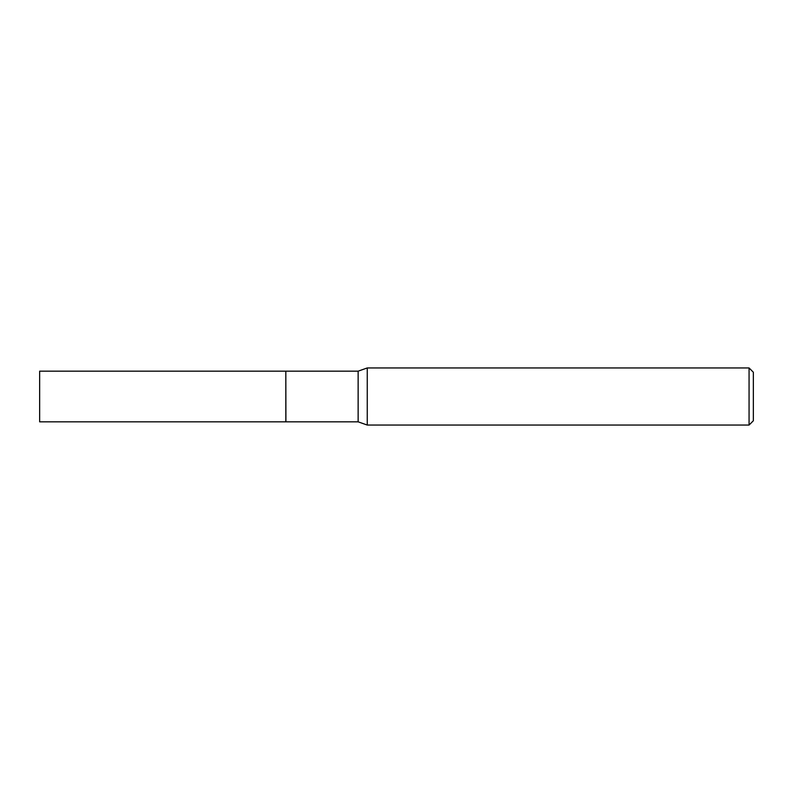 <?xml version="1.0" encoding="UTF-8"?>
<svg xmlns="http://www.w3.org/2000/svg" width="793" height="793" viewBox="0 0 793 793"><rect width="100%" height="100%" fill="white"/><g stroke="black" fill="none" stroke-linecap="round" stroke-linejoin="round"><path stroke-width="0.59" stroke-dasharray="3.96 2.97" d="M39.65 421.836L39.65 371.164M285.827 421.836L285.827 371.164M285.827 396.5L285.827 421.747L285.827 396.5M285.916 421.836L285.916 371.164M753.35 420.766L753.35 372.234M749.068 425.048L749.068 367.952M367.248 425.048L367.248 367.952M358.139 421.836L358.139 371.164"/><path stroke-width="1.19" d="M39.65 371.164L39.65 421.836L285.827 421.836L285.827 371.164L39.65 371.164M285.827 371.253L285.916 421.836L358.139 421.836L367.248 425.048L749.068 425.048L749.068 367.952L367.248 367.952L367.248 425.048M749.068 367.952L753.35 372.234L753.35 420.766L749.068 425.048M285.916 371.164L358.139 371.164L358.139 421.836M358.139 371.164L367.248 367.952"/></g></svg>
